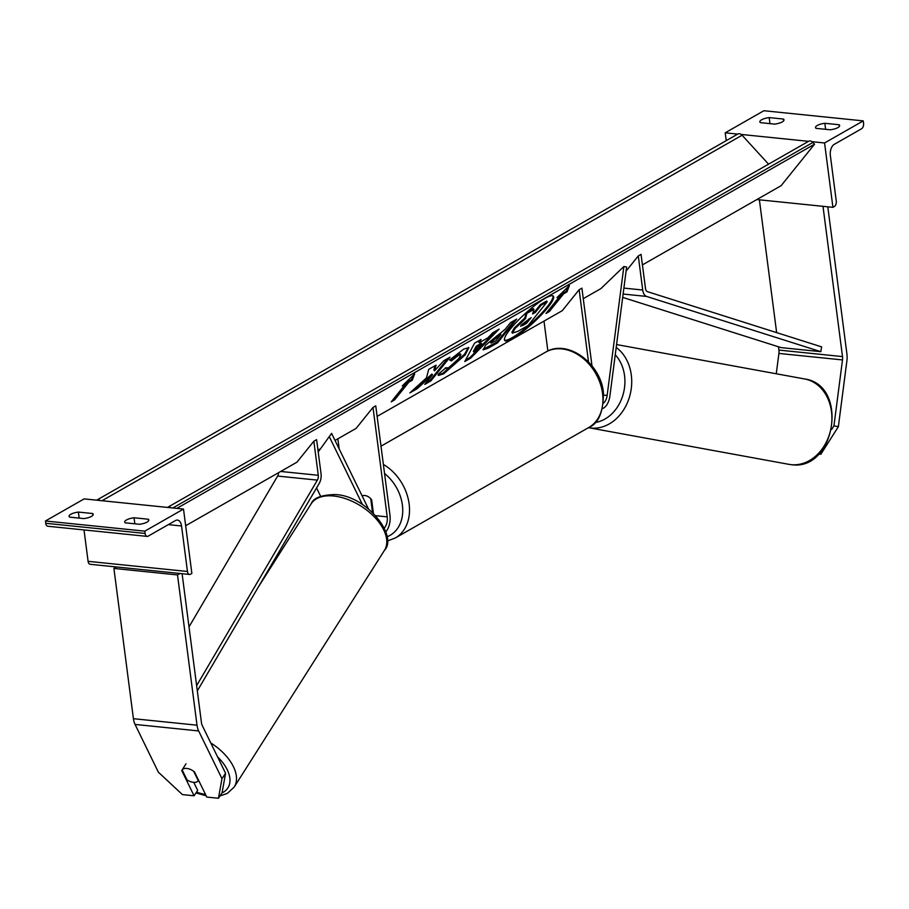 <?xml version="1.0" encoding="UTF-8"?>
<svg xmlns="http://www.w3.org/2000/svg" width="909" height="909" viewBox="0 0 909 909"><rect width="100%" height="100%" fill="white"/><g stroke="black" fill="none" stroke-linecap="round" stroke-linejoin="round"><path stroke-width="1.36" d="M603.565 403.096A9.76 5.59 95.8 0 0 607.144 395.438L623.869 266.496L600.86 288.63L583.26 298.675M602.553 408.618A14.635 8.397 95.8 0 0 609.905 395.949L626.619 267.007L623.869 266.496M377.133 416.39L562.251 310.685L579.135 289.721L581.896 288.153L591.998 365.873M543.991 321.104L547.877 351.01M579.135 289.721L588.509 361.93M769.196 117.591A9.76 3.034 172.6 0 0 759.867 121.863A9.76 3.034 172.6 0 0 760.356 122.647L774.661 124.113A9.76 3.034 -7.4 0 0 782.263 121.908A9.76 3.034 -7.4 0 0 783.99 119.84A9.76 3.034 -7.4 0 0 783.501 119.056L769.196 117.591L769.98 123.624M863.255 120.886L824.565 142.974L832.928 207.343L834.303 206.548A4.386 2.522 95.8 0 0 836.257 200.991L830.349 155.473A8.783 5.034 -84.2 0 1 834.246 144.361L861.596 128.737A4.386 2.522 95.8 0 0 863.55 123.181L863.255 120.886L763.89 110.728L725.2 132.816L726.223 140.656M824.565 142.974L812.055 141.702M808.533 141.338L741.233 134.452M737.71 134.1L725.2 132.816M839.155 124.749A9.76 3.034 -7.4 0 1 839.632 125.533A9.76 3.034 -7.4 0 1 837.905 127.601A9.76 3.034 -7.4 0 1 830.303 129.794L815.998 128.328A9.76 3.034 172.6 0 1 815.521 127.555A9.76 3.034 172.6 0 1 824.838 123.283L839.155 124.749L839.371 126.408M832.928 207.343L756.833 199.56M824.838 123.283L825.622 129.317M783.501 119.056L783.717 120.715M373.394 513.187L371.667 499.848A9.76 7.397 60.3 0 0 362.077 495.825A9.76 7.397 60.3 0 1 370.736 498.711L372.44 511.847L373.167 511.426M776.263 373.769L778.899 353.431A7.806 4.477 95.8 0 0 778.911 350.079L778.479 346.795M831.746 429.332L833.939 425.878L842.495 359.93A7.806 4.477 95.8 0 0 842.507 356.589L822.986 206.32L759.39 199.821L776.638 332.626M833.939 425.878L838.359 426.696L820.827 454.284L818.725 454.068M820.827 454.284L818.873 453.921M838.359 426.696L846.904 360.748A15.612 8.954 95.8 0 0 846.927 354.055L827.804 206.82M182.175 769.968L181.766 770.582A9.76 5.42 33.7 0 1 182.061 770.014A9.76 5.42 33.7 0 1 182.152 769.878M186.004 763.81L182.141 769.9A9.76 5.568 -147.6 0 1 183.186 768.991A9.76 5.42 33.7 0 1 186.754 768.435A9.76 5.42 33.7 0 1 194.481 771.889L206.786 797.079L218.455 798.272L222.057 792.875L225.58 773.286L202.264 725.541A7.806 4.477 -84.2 0 1 201.446 722.666L182.095 573.681M225.58 773.286L221.966 778.683L198.651 730.938L135.055 724.428L158.371 772.184L182.402 794.591L194.072 795.784L197.673 790.387L193.753 782.354M198.651 730.938A15.612 8.954 -84.2 0 1 197.014 725.189L177.505 574.931L113.909 568.432L133.418 718.689A15.612 8.954 -84.2 0 0 135.055 724.428M116.454 566.966L113.909 568.432M180.05 573.477L177.505 574.931M221.966 778.683L218.455 798.272M194.072 795.784L181.766 770.582M182.141 769.9L187.027 779.899A9.76 5.568 -147.6 0 0 193.651 782.342A9.76 5.568 -147.6 0 0 198.321 780.786L193.662 771.264M78.39 512.074L92.707 513.54A9.76 3.034 172.6 0 1 93.184 514.324A9.76 3.034 172.6 0 1 91.457 516.392A9.76 3.034 172.6 0 1 83.855 518.596L69.55 517.13A9.76 3.034 -7.4 0 1 69.073 516.346A9.76 3.034 -7.4 0 1 78.39 512.074L79.174 518.107M183.504 509.063L84.139 498.893L45.45 520.993L144.815 531.151L183.504 509.063L191.867 573.42L190.481 574.204A4.386 2.522 -84.2 0 1 189.492 574.443A4.386 2.522 -84.2 0 1 187.459 571.488L181.55 525.981A8.783 5.034 95.8 0 0 177.46 520.084A8.783 5.034 95.8 0 0 175.494 520.539L148.144 536.162A4.386 2.522 -84.2 0 1 147.156 536.39A4.386 2.522 -84.2 0 1 145.11 533.447L144.815 531.151M147.11 522.084A9.76 3.034 172.6 0 1 139.509 524.277L125.192 522.823A9.76 3.034 -7.4 0 1 124.715 522.039A9.76 3.034 -7.4 0 1 134.043 517.766L148.349 519.232A9.76 3.034 172.6 0 1 148.826 520.016A9.76 3.034 172.6 0 1 147.11 522.084M147.156 536.39L47.791 526.231A4.386 2.522 -84.2 0 1 45.745 523.289L45.45 520.993M189.492 574.443L90.127 564.284A4.386 2.522 -84.2 0 1 88.093 561.33L84.014 529.936M134.043 517.766L134.827 523.8M148.349 519.232L148.565 520.891M92.707 513.54L92.923 515.198M331.592 433.4L318.207 451.943L331.592 433.4L368.418 508.813M320.638 496.291L316.559 487.928M362.43 504.54L329.342 436.774M384.325 528.015A9.76 5.59 -84.2 0 0 387.211 516.857L372.997 407.437L375.758 405.857L389.972 515.278A14.635 8.397 -84.2 0 1 385.848 531.788M372.997 407.437L356.112 428.4L335.023 440.433M337.853 438.82L339.171 448.91M638.288 255.94L642.72 290.016A9.76 5.59 -84.2 0 0 646.594 296.436L820.816 351.669L821.634 346.886L647.424 291.653A4.875 2.795 -84.2 0 1 645.481 288.448L641.05 254.372L638.288 255.94L626.096 271.075M820.816 351.669L781.07 347.613L622.688 297.391M196.628 685.636L317.377 480.122A4.875 2.795 95.8 0 0 318.275 475.293L313.844 441.217L296.959 462.181L185.663 525.732M197.31 690.897L319.241 483.372A9.76 5.59 95.8 0 0 321.036 473.725L316.605 439.649L313.844 441.217M189.004 626.903L277.62 476.066A4.875 2.795 95.8 0 0 278.574 472.669M504.506 340.102A32.906 6.113 137.6 0 0 512.29 337.614A32.906 6.113 137.6 0 0 539.639 315.253A32.906 6.113 137.6 0 0 552.933 295.857M512.937 338.33A32.906 6.113 137.6 0 0 541.139 315.082A32.906 6.113 137.6 0 0 553.331 296.141A32.906 6.113 137.6 0 0 545.161 298.345A32.906 6.113 137.6 0 0 516.948 321.593A32.906 6.113 137.6 0 0 504.756 340.523A32.906 6.113 137.6 0 0 512.937 338.33M317.98 450.171L320.263 448.864M642.424 264.894L781.092 185.709L814.532 144.224L812.907 142.452A4.386 3.329 -119.7 0 0 808.59 141.304L167.517 507.392A4.386 3.329 -119.7 0 0 167.472 507.415M176.835 508.381L814.532 144.224M560.319 295.675L545.991 313.457L549.309 311.56L563.637 293.789L566.955 291.891L569.42 285.494L557.001 297.573L560.319 295.675L559.671 294.971M445.899 367.838L448.501 367.85L458.818 358.578L460.931 354.567L458.704 355.192L451.398 360.918L449.625 360.021L463.726 349.09L468.828 347.67L465.192 354.908L443.603 373.883L438.343 375.485L438.206 374.292L445.899 367.838L446.035 368.52L445.387 367.804M479.293 342.727L487.86 337.83L492.803 332.739L499.132 329.126L470.646 358.191L464.783 361.543L474.555 343.159L481.077 339.432L479.293 342.727L478.645 342.011L479.588 340.284M485.622 345.136L505.086 329.376L510.551 322.604L516.676 319.104L497.575 342.807L488.099 348.215L483.179 349.851L485.622 345.136M417.151 388.734L432.514 374.769L424.753 384.393L430.889 380.894L449.989 357.18L443.865 360.68L434.525 370.77L436.07 365.134L428.707 369.338L426.469 377.905L409.879 392.881L417.151 388.734L416.504 388.029L431.866 374.065L432.514 374.769M412.209 380.257L408.891 382.144L394.563 399.926L391.245 401.823L405.573 384.041L402.267 385.939L414.686 373.86L412.209 380.257L411.561 379.553L408.243 381.439L408.891 382.144M170.994 507.779A4.386 3.329 -119.7 0 0 167.517 507.392M768.548 164.165L742.085 135.214A4.386 3.329 -119.7 0 0 737.756 134.066L96.695 500.143A4.386 3.329 -119.7 0 0 96.649 500.177M100.172 500.541A4.386 3.329 -119.7 0 0 96.695 500.143M511.835 332.33L512.585 333.251L511.835 332.33L514.335 327.922L524.823 317.945L526.22 312.685L526.868 313.389L533.947 309.344L532.617 313.991L535.299 312.457L541.105 305.265L547.241 301.754L528.095 325.513L517.619 331.49L512.483 333.035L515.039 328.558L525.47 318.661L526.868 313.389M533.947 309.344L533.299 308.64L526.22 312.685M532.981 312.707L534.662 311.753L540.457 304.549L546.593 301.049L547.241 301.754M540.457 304.549L541.105 305.265M534.662 311.753L535.299 312.457M524.823 317.945L525.47 318.661M496.087 330.865L469.998 357.487L470.646 358.191M469.998 357.487L465.601 359.998M481.884 343.988L481.236 343.284L476.305 346.09L473.362 351.397L473.998 352.101L481.884 343.988L476.952 346.806L473.998 352.101M476.305 346.09L476.952 346.806M514.426 320.388L496.928 342.102L497.575 342.807M496.928 342.102L483.065 349.329M500.939 334.523L500.291 333.819L497.393 335.478L491.405 340.557L490.406 342.398L491.053 343.113L495.894 340.784L500.939 334.523L492.042 341.261L491.053 343.113M468.385 347.431L464.544 354.192L442.956 373.179L438.149 375.008M460.931 354.567L460.284 353.862L458.056 354.476L450.75 360.203L451.398 360.918M450.75 360.203L449.887 359.782M435.07 365.702L433.877 370.065L434.525 370.77M426.366 382.394L430.241 380.178L430.889 380.894M430.241 380.178L447.739 358.476M413.129 389.95L416.504 388.029M408.243 381.439L393.915 399.221L394.563 399.926M393.915 399.221L392.858 399.824M404.937 383.337L405.573 384.041M413.209 375.292L411.561 379.553M563.637 293.789L562.989 293.073L566.307 291.187L566.955 291.891M566.307 291.187L567.943 286.926M562.989 293.073L548.661 310.855L549.309 311.56M547.593 311.469L548.661 310.855M522.527 325.615L526.55 323.32L531.151 317.616L521.482 324.695L520.652 326.274L525.902 322.615L526.55 323.32M525.902 322.615L528.89 318.9M520.959 325.388L521.88 324.911M607.144 395.438L603.69 395.085M588.714 427.537A43.405 32.894 -119.7 0 0 602.553 393.449A43.405 32.894 -119.7 0 0 545.661 352.135C567.33 338.614 600.69 363.236 603.417 392.415C603.485 411.879 598.588 423.583 588.714 427.537L395.29 537.992L387.268 541.014M383.371 464.431A43.405 32.894 60.3 0 1 409.13 503.904A43.405 32.894 60.3 0 1 395.29 537.992M387.041 536.776A38.53 29.202 -119.7 0 0 402.392 505.086A38.53 29.202 -119.7 0 0 384.541 473.475M842.495 359.93L778.899 353.431M842.507 356.589L778.911 350.079M791.182 464.669A43.405 34.849 -79.6 0 0 831.28 426.537A43.405 34.849 -79.6 0 0 804.567 378.951C849.154 384.95 835.666 471.362 791.319 464.692L788.944 464.351A43.405 34.849 -79.6 0 0 791.182 464.669M616.188 347.443A43.405 34.849 100.4 0 1 629.267 397.676A43.405 34.849 100.4 0 1 590.986 428.037A43.405 34.849 100.4 0 1 588.748 427.719L788.944 464.351M595.054 422.526A38.53 30.94 -79.6 0 0 622.926 395.12A38.53 30.94 -79.6 0 0 615.245 354.794M197.014 725.189L133.418 718.689M205.514 794.466A38.53 21.975 32.4 0 1 196.514 792.114M258.315 587.066L311.162 503.802A43.405 24.759 32.4 0 1 332.603 495.916A43.405 24.759 32.4 0 1 374.633 517.21A43.405 24.759 32.4 0 1 384.462 550.331L234.181 787.103A43.405 24.759 -147.6 0 0 210.74 742.903M217.524 756.799A38.53 21.975 32.4 0 1 222.023 792.932M145.11 533.447L45.745 523.289M187.459 571.488L88.093 561.33M181.55 525.981L168.347 524.629M387.211 516.857L375.837 515.698M642.72 290.016L623.892 288.096M646.594 296.436L623.12 294.039M318.275 475.293L280.699 471.453M317.377 480.122L277.62 476.066M172.835 507.972L812.907 142.452M102.013 500.723L742.085 135.214M514.335 327.922L514.983 328.626M514.392 327.854L515.039 328.558M487.451 347.511L488.099 348.215M491.349 340.625L491.996 341.329M497.393 335.478L498.041 336.182M491.405 340.557L492.042 341.261M464.601 354.124L465.249 354.84M464.544 354.192L465.192 354.908M442.956 373.179L443.603 373.883M458.056 354.476L458.704 355.192M373.224 511.835L372.44 512.278M380.996 446.171L545.661 352.135M804.567 378.951L616.563 344.556M195.958 792.943L206.15 795.773M311.162 503.802C313.23 498.087 321.082 495.007 334.694 494.564C365.952 494.985 398.494 535.901 384.462 550.331M220.012 795.943L227.307 793.421L234.181 787.103"/></g></svg>
